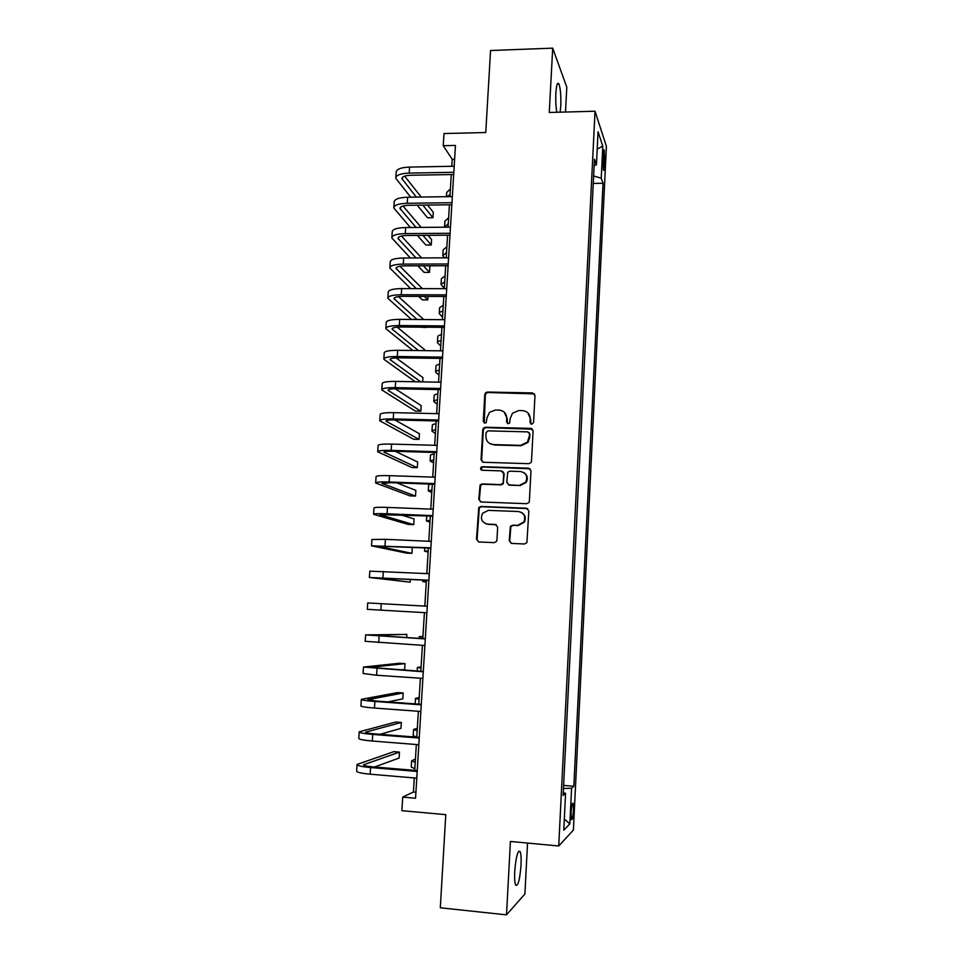 <?xml version="1.0" encoding="UTF-8"?>
<svg xmlns="http://www.w3.org/2000/svg" width="963" height="963" viewBox="0 0 963 963"><rect width="100%" height="100%" fill="white"/><g stroke="black" fill="none" stroke-linecap="round" stroke-linejoin="round"><path stroke-width="1.44" d="M531.684 424.262L533.562 422.516L534.995 395.504L532.599 392.916L487.434 392.049L485.689 392.699L484.798 394.517L483.257 421.313L484.907 423.118L486.219 422.588L486.953 417.918L489.481 412.381L495.403 410.009L499.159 410.094C503.998 410.695 506.526 413.452 506.743 418.387L506.55 421.866L508.211 423.684L509.596 423.082L510.258 418.46L512.472 413.235L518.756 410.527L522.548 410.611C527.423 411.213 529.975 413.982 530.204 418.929L530.011 422.432L531.684 424.262M521.031 865.195C521.344 858.286 521.019 853.724 520.068 851.509C517.757 850.112 515.987 856.769 514.736 871.467C514.423 878.437 514.736 883.011 515.687 885.202C518.046 886.429 519.827 879.761 521.031 865.195M560.141 112.19L560.779 105.966C561.116 95.819 560.49 88.5 558.925 83.986C557.469 81.795 556.445 84.864 555.856 93.194C555.543 100.597 555.88 106.965 556.843 112.274M573.479 810.244L573.129 803.274C572.263 802.576 571.589 805.682 571.083 812.579L571.432 819.561C572.299 820.223 572.985 817.118 573.479 810.244M509.246 540.712L511.642 543.421L524.522 543.987L526.905 542.638L528.856 510.908L526.436 508.223L480.886 506.466L478.755 507.489L476.48 539.268L478.852 541.964L494.26 542.638L496.523 541.447L496.932 540.171L497.654 527.122L495.271 524.438L487.639 524.125C481.729 522.548 480.068 518.901 482.644 513.195L488.41 510.366L518.407 511.534C524.077 512.882 525.894 516.361 523.872 521.946L517.661 525.365L512.641 525.16L510.354 526.376L509.246 540.712L511.233 543.361M565.498 112.033L566.798 87.2L552.702 48.15L490.564 50.521L485.761 132.521L443.979 133.544L443.233 145.702L455.463 145.425L415.559 798.231L402.727 797.099L401.884 810.677L445.773 814.662L440.308 907.796L506.502 914.85L524.895 894.001L527.543 843.058M552.702 48.15L549.271 112.478L595.038 111.227L558.733 845.995L510.414 841.445L506.502 914.85M528.819 463.685L531.034 462.553L531.504 461.193L533.105 431.003L530.709 428.391L485.424 427.247L483.534 428.029L482.776 429.715L481.055 459.652L483.414 462.276L528.819 463.685M530.986 470.823L529.373 501.217L528.988 502.457L526.677 503.697L481.139 501.988L478.78 499.328L480.104 484.907L482.174 483.944L500.531 484.582L502.686 483.534L503.204 482.114L503.673 473.531L501.302 470.895L482.198 470.269C480.609 469.836 480.2 468.849 480.994 467.344L482.403 466.706L528.579 468.174L530.986 470.823M603.055 154.79L603.404 170.078C603.97 171.089 604.379 169.512 604.632 165.371L604.283 150.132C603.729 149.109 603.32 150.661 603.055 154.79M595.038 111.227L606.413 146.436L573.394 830.082L558.733 845.995M594.147 165.744L596.434 164.757L594.46 159.256L563.126 795.438L565.582 793.331L563.259 792.742M596.434 164.757L598.047 131.762L602.79 146.135L601.237 178.203L593.641 175.976M593.268 183.427L603.043 183.283L601.237 178.203M603.043 183.283L573.84 786.277L571.589 788.203L569.855 823.883L563.776 830.154L565.582 793.331M414.271 777.948L413.416 792.007L402.727 797.099M443.233 145.702L452.225 159.292L451.791 166.274M451.286 174.544L449.926 196.645M449.432 204.794L448.06 227.16M447.566 235.189L446.182 257.843M445.688 265.752L444.292 288.683M443.811 296.472L442.39 319.68M441.909 327.348L440.476 350.833M440.007 358.38L438.55 382.167M438.093 389.582L436.624 413.645M436.179 420.939L434.674 445.303M434.241 452.466L432.724 477.13M432.291 484.148L430.762 509.114M430.341 516.012L428.788 541.266M428.379 548.031L426.814 573.599M426.404 580.232L424.815 606.1M424.418 612.624L422.817 638.613M422.408 645.33L420.819 671.295M420.398 678.217L418.797 704.146M418.363 711.284L416.774 737.164M416.329 744.519L414.74 770.376M454.62 159.244L452.225 159.292M415.92 792.224L413.416 792.007M563.62 785.423L573.84 786.277M563.463 788.504L571.589 788.203M597.204 149.109L602.79 146.135M569.855 823.883L564.33 819.007M530.842 424.021L530.661 419.35L527.893 412.874M504.203 412.092L507.248 418.797L507.453 423.503M534.525 393.891L487.976 392.519L486.243 393.157L485.352 394.974L484.245 422.974M532.479 429.197L485.966 427.644L484.088 428.427L483.33 430.112L481.62 459.989L482.547 462.084M529.409 433.711L527.724 431.881L487.964 430.858L486.11 432.592L485.906 436.263C486.098 441.198 488.626 443.979 493.453 444.605L520.658 445.363L527.495 442.053L529.879 434.108L529.012 432.495M489.613 443.474L493.453 444.605M529.879 434.108L529.674 437.804L527.977 442.426L521.152 445.737L493.995 444.978M502.734 471.413L504.203 473.844L503.216 483.811L501.061 484.871L482.74 484.233L480.669 485.196L479.345 499.58L480.537 501.892M530.131 468.776L482.969 467.031L481.56 467.657L481.729 470.185M519.707 485.244L525.702 482.126C528.013 476.468 526.267 472.929 520.453 471.509L509.884 471.172L507.73 472.207L506.743 482.234L509.126 484.883L520.201 485.533L526.183 482.415C528.218 478.527 527.507 475.289 524.077 472.725M508.271 484.702L509.126 484.883M520.201 485.533L509.632 485.171M521.248 512.292C525.208 514.591 526.243 517.877 524.366 522.163L518.154 525.569L513.147 525.365L510.859 526.58L509.752 540.881M485.906 523.812L487.639 524.125M496.318 524.715L488.193 524.329M527.7 508.62L481.452 506.719L479.333 507.73L477.058 539.449L478.551 541.928M446.808 196.681L450.046 194.719M446.423 196.693L446.676 192.48L450.407 188.953M395.817 177.505L396.166 172.317C396.371 169.211 400.849 167.466 409.576 167.081L454.199 166.238M410.695 197.186L395.769 178.251C395.986 175.194 400.452 173.472 409.191 173.087L453.826 172.293M453.693 174.508L410.864 175.254C405.05 175.495 402.065 176.65 401.908 178.697L416.365 197.102M422.805 205.119L432.953 217.734L433.29 212.305L427.56 205.059M404.641 176.145L421.192 197.042M432.953 217.734L427.548 217.794L417.244 205.191M444.641 227.196L448.276 223.597M444.593 226.233L444.918 221.093L448.638 217.807M444.352 257.843L442.787 255.604L446.495 252.619M442.824 255.051L443.149 249.838L446.856 246.805M444.304 288.418L441.006 284.506L444.713 281.786M441.042 284.001L441.367 278.716L445.062 275.936M393.843 207.334L394.192 202.074C394.397 199.172 398.875 197.559 407.626 197.222L452.333 196.608M410.382 227.485L393.807 208.032C393.999 205.179 398.477 203.59 407.229 203.277L451.96 202.699M451.84 204.758L408.926 205.288C403.088 205.504 400.102 206.564 399.958 208.465L416.04 227.437M422.913 235.369L431.243 244.999L431.593 239.534L428.005 235.333M402.991 206.01L421.228 227.388M431.243 244.999L425.827 245.023L417.364 235.405M391.869 237.319L392.218 231.963C392.41 229.278 396.888 227.798 405.652 227.533L450.467 227.148M410.346 257.964L391.821 237.969C392.013 235.321 396.491 233.865 405.267 233.612L450.094 233.263M449.986 235.177L406.964 235.49C401.126 235.658 398.128 236.621 397.996 238.391L415.992 257.94M423.359 265.8L429.534 272.385L429.871 266.895L428.848 265.788M401.402 236.031L421.601 257.928M429.534 272.385L424.105 272.385L417.834 265.812M389.883 267.449L390.244 262.02C390.412 259.541 394.89 258.192 403.678 257.988L448.589 257.831M410.671 288.623L389.834 268.051C390.015 265.619 394.493 264.295 403.28 264.103L448.216 263.994M448.108 265.74L405.002 265.836C399.139 265.969 396.154 266.847 396.022 268.472L416.293 288.623M424.238 296.411L427.813 299.89L428.029 296.423M399.886 266.233L422.384 288.635M427.813 299.89L422.36 299.878L418.749 296.387M442.535 317.152L439.212 313.565C439.08 312.566 440.308 311.735 442.908 311.097M439.248 313.107L439.573 307.739L443.269 305.223M387.884 297.736L388.245 292.222C388.402 289.959 392.892 288.756 401.691 288.599L446.712 288.683M411.466 319.463L387.848 298.289C388.005 296.062 392.483 294.883 401.294 294.75L446.326 294.871M446.23 296.472L403.028 296.339C397.153 296.423 394.156 297.218 394.048 298.699L417.063 319.499M398.453 296.592L423.732 319.547M426.079 327.528L420.253 327.167M440.765 346.018L437.419 342.756C437.274 341.853 438.502 341.119 441.102 340.553M437.443 342.346L437.78 336.906C437.635 335.979 438.863 335.232 441.463 334.655M385.874 328.178L386.235 322.581C386.38 320.535 390.87 319.463 399.693 319.379L444.81 319.692M412.898 350.496L385.838 328.672C385.982 326.662 390.46 325.626 399.296 325.554L444.437 325.915M444.34 327.36L401.041 326.999C395.155 327.047 392.158 327.745 392.061 329.081L418.448 350.568M424.623 350.64L424.683 349.738L397.165 327.143M438.996 375.016L435.613 372.103C435.457 371.285 436.684 370.635 439.284 370.153M435.625 371.73L435.974 366.217C435.83 365.386 437.058 364.724 439.658 364.219M383.852 358.778L384.225 353.096C384.357 351.266 388.847 350.339 397.683 350.315L442.908 350.869M415.209 381.745L383.816 359.223C383.948 357.429 388.438 356.527 397.286 356.515L442.523 357.129M442.45 358.417L399.043 357.827C393.145 357.827 390.147 358.429 390.051 359.62L420.711 381.842M422.673 381.878L422.938 377.604L396.058 357.863M437.202 404.171L433.795 401.583C433.639 400.873 434.867 400.307 437.467 399.898M433.807 401.258L434.157 395.673C434 394.938 435.228 394.361 437.828 393.939M381.817 389.534L382.203 383.768C382.311 382.155 386.801 381.372 395.661 381.408L440.994 382.203M440.536 389.618L397.033 388.799C391.122 388.763 388.137 389.269 388.041 390.316L420.831 411.225L415.342 411.093L381.793 389.919C381.902 388.354 386.392 387.595 395.263 387.644L440.609 388.498M420.831 411.225L421.18 405.604L395.251 388.787M435.408 433.458L431.966 431.207C431.809 430.593 433.025 430.124 435.625 429.799M431.978 430.93L432.327 425.273C432.17 424.635 433.398 424.153 435.998 423.804M531.672 428.607L530.842 428.499M379.783 420.446L380.168 414.596C380.265 413.199 384.755 412.561 393.638 412.658L439.068 413.705M438.622 421L395.023 419.94C389.1 419.856 386.103 420.277 386.019 421.168L419.061 439.381L413.572 439.224L379.759 420.783C379.855 419.435 384.345 418.821 393.229 418.929L438.683 420.024M419.061 439.381L419.423 433.735L394.89 419.94M433.603 462.89L430.124 460.988L433.783 459.845M430.148 460.747L430.497 455.018L434.157 453.814M377.725 451.527L378.122 445.58C378.206 444.412 382.696 443.919 391.592 444.087L437.13 445.375M436.696 452.538L392.988 451.238C387.054 451.117 384.056 451.43 383.996 452.177L417.292 467.669L411.791 467.488L377.713 451.791C377.797 450.672 382.287 450.203 391.183 450.383L436.745 451.731M417.292 467.669L417.653 461.999L395.263 451.31M431.785 492.466L428.282 490.901L431.93 490.035M428.294 490.721L428.655 484.907L430.93 484.1M375.666 482.752L376.064 476.721C376.136 475.782 380.626 475.433 389.546 475.662L435.18 477.203M434.758 484.245L390.954 482.704L381.95 483.354L415.51 496.089L409.997 495.885L375.654 482.981C375.714 482.078 380.216 481.753 389.136 482.006L434.795 483.595M415.51 496.089L415.872 490.396L396.816 482.908M429.967 522.187L426.428 520.971L430.076 520.381M373.596 514.146L373.993 508.031C374.053 507.32 378.543 507.116 387.487 507.417L433.23 509.21M432.808 516.108L379.904 514.687L413.729 524.654L408.192 524.414L373.584 514.314C373.632 513.652 378.134 513.472 387.078 513.785L432.832 515.626M413.729 524.654L414.078 518.925L400.764 514.82M428.126 552.052L424.563 551.197L428.198 550.884M371.501 545.708L371.923 539.509L385.417 539.328L431.255 541.387M430.846 548.152L377.833 546.19L411.923 553.34L406.386 553.087L371.501 545.816L430.87 547.839M411.923 553.34L412.284 547.598L410.635 547.225M426.284 582.073L422.697 581.568L426.32 581.532M369.407 577.439L369.828 571.143L429.281 573.719M428.872 580.352L375.763 577.848L410.118 582.17L369.407 577.487L428.884 580.22M410.118 582.17L410.286 579.401M381.24 603.681L380.818 610.145L367.312 609.314L367.734 602.934L427.295 606.245M380.818 610.145L426.898 612.769M422.95 636.471L419.302 636.615L422.913 637.097M406.639 637.626L406.843 634.4L365.615 634.906L425.297 638.926M365.615 634.954L365.194 641.31L424.9 645.487M425.309 638.77L372.007 635.255L406.843 634.4M421.084 666.902L417.4 667.419L421.012 668.19M400.777 669.947L404.653 669.478L405.014 663.615L399.428 663.254L363.496 667.034L423.287 671.801M363.484 667.154L363.075 673.486L376.593 675.244L422.889 678.385M423.311 671.452L369.9 667.383L405.014 663.615M419.206 697.489L415.498 698.38L419.086 699.439M387.836 701.895L402.811 698.861L403.172 692.975L397.575 692.578L361.366 699.331C361.33 700.053 365.832 700.763 374.884 701.473L421.264 704.832M361.354 699.511L360.932 705.819C360.896 706.577 365.398 707.324 374.463 708.046L420.867 711.464M421.3 704.326L376.81 701.1L367.782 699.68L403.172 692.975M417.328 728.233L413.584 729.485L417.16 730.845M413.572 729.689L413.199 735.732L416.774 737.14M380.096 734.3L400.957 728.377L401.33 722.467L395.721 722.045L359.223 731.808C359.163 732.771 363.677 733.637 372.753 734.42L419.23 738.055M359.199 732.049L358.79 738.32C358.73 739.331 363.244 740.234 372.32 741.029L418.833 744.724M419.278 737.369L374.691 733.878C368.636 733.361 365.627 732.783 365.651 732.145L401.33 722.467M415.426 759.121L411.646 760.758L415.234 762.407M411.634 760.999L411.261 767.03L414.836 768.739M374.511 767.005L399.103 758.05L399.464 752.103L393.855 751.646L357.068 764.453C356.996 765.669 361.51 766.692 370.599 767.547L417.196 771.459M357.044 764.754L356.635 771.002C356.563 772.266 361.065 773.325 370.165 774.192L416.786 778.164M417.244 770.581L372.549 766.837C366.494 766.271 363.484 765.585 363.52 764.778L399.464 752.103M602.79 160.267L604.884 160.231M602.802 165.407L604.632 165.371M409.576 167.081L409.191 173.087M402.534 177.276L402.378 179.708M407.626 197.222L407.229 203.277M400.584 207.141L400.427 209.416M405.652 227.533L405.267 233.612M398.61 237.163L398.477 239.269M403.678 257.988L403.28 264.103M396.636 267.341L396.515 269.279M401.691 288.599L401.294 294.75M394.649 297.675L394.541 299.445M399.693 319.379L399.296 325.554M392.651 328.166L392.555 329.755M397.683 350.315L397.286 356.515M390.653 358.802L390.557 360.222M395.661 381.408L395.263 387.644M388.631 389.606L388.558 390.846M393.638 412.658L393.229 418.929M386.608 420.566L386.536 421.625M391.592 444.087L391.183 450.383M384.574 451.683L384.514 452.574M389.546 475.662L389.136 482.006M382.528 482.957L382.48 483.667M387.487 507.417L387.078 513.785M385.417 539.328L384.995 545.732M383.334 571.42L382.913 577.86M379.133 636.098L378.712 642.61M377.014 668.707L376.593 675.244M374.884 701.473L374.463 708.046M372.753 734.42L372.32 741.029M366.229 731.868L366.181 732.626M370.599 767.547L370.165 774.192M364.098 764.417L364.038 765.38M518.588 851.364L520.068 851.509M557.276 84.046L558.925 83.986M603.669 150.144L604.283 150.132M426.741 515.867L426.44 520.839M424.779 547.875L424.575 551.113M422.793 580.051L422.697 581.532M419.302 636.663L419.194 638.385M417.4 667.515L417.184 671.042M415.486 698.524L415.161 703.881"/></g></svg>
